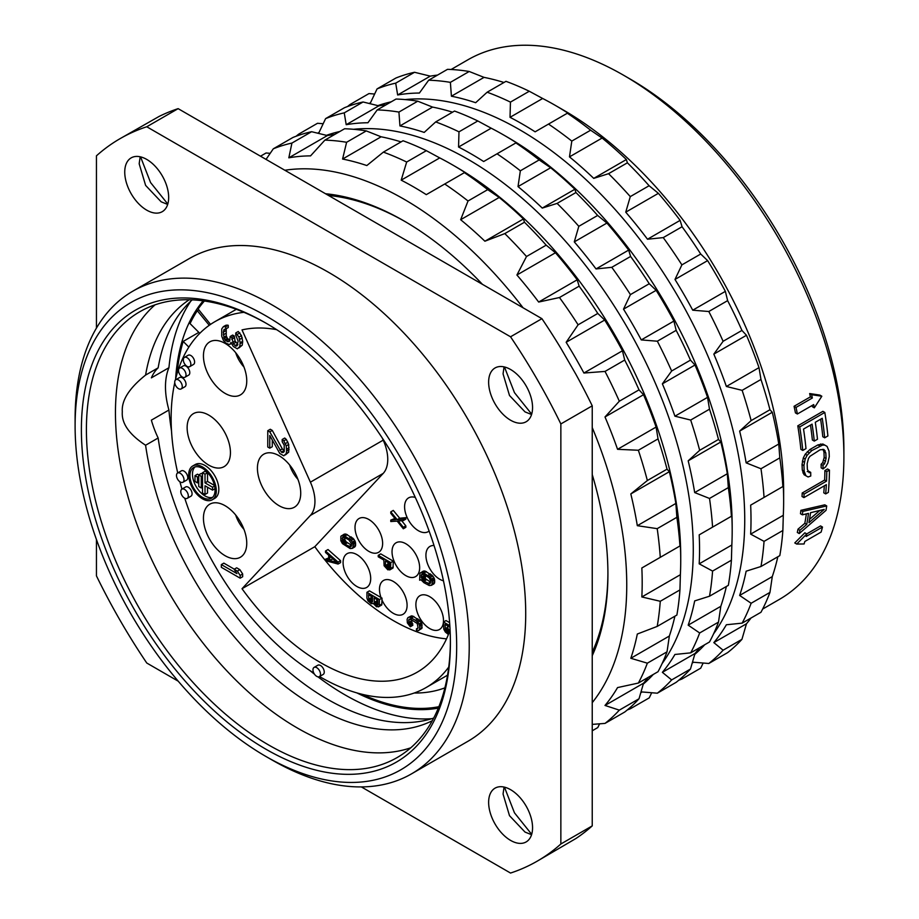 <?xml version="1.0" encoding="UTF-8"?>
<svg xmlns="http://www.w3.org/2000/svg" width="919" height="919" viewBox="0 0 919 919"><rect width="100%" height="100%" fill="white"/><g stroke="black" fill="none" stroke-linecap="round" stroke-linejoin="round"><path stroke-width="1.38" d="M203.168 300.846A240.077 138.608 -120 0 0 175.621 378.984M438.306 708.112A240.077 138.608 60 0 1 356.859 692.903M190.738 301.214A250.278 144.501 -120 0 0 168.935 367.715A71.004 40.999 -120 0 0 168.935 410.012A250.278 144.501 -120 0 0 171.508 430.873M309.864 670.514A250.278 144.501 -120 0 0 314.447 674.167M317.928 676.832A250.278 144.501 -120 0 0 431.769 718.692M189.234 299.755A243.179 140.4 -120 0 0 145.593 375.078L158.148 367.841A71.004 40.999 -120 0 0 151.371 377.858L168.935 367.715M145.593 375.078C129.188 388.197 121.423 400.431 122.307 411.781C121.423 423.337 129.188 434.492 145.593 445.244L158.148 437.995A71.004 40.999 -120 0 1 151.371 420.155L168.935 410.012M158.148 437.995A243.179 140.4 -120 0 0 433.688 718.084M192.232 299.858A243.179 140.4 -120 0 0 158.148 367.841M432.275 720.726A243.179 140.4 60 0 1 260.64 665.023A243.179 140.4 60 0 1 145.593 445.244M155.058 304.832A257.389 148.602 -120 0 0 115.449 412.849A257.389 148.602 60 0 0 218.412 661.588A257.389 148.602 60 0 0 410.793 747.79M450.39 641.209A257.389 148.602 60 0 1 397.088 757.589A257.389 148.602 60 0 1 198.757 688.641A257.389 148.602 60 0 1 86.409 429.621A257.389 148.602 -120 0 1 139.711 311.794A257.389 148.602 -120 0 1 267.153 323.821M81.389 429.621A260.939 150.647 60 0 1 265.89 323.097A260.939 150.647 60 0 1 450.402 642.668A260.939 150.647 60 0 1 265.89 749.192A260.939 150.647 60 0 1 81.389 429.621M75.105 425.991A269.807 155.77 -120 0 1 265.89 315.849A269.807 155.77 -120 0 1 456.674 646.287A269.807 155.77 60 0 1 265.89 756.44A269.807 155.77 60 0 1 75.105 425.991L75.105 418.754A278.687 160.894 -120 0 1 132.83 291.174A278.687 160.894 -120 0 1 347.577 365.831A278.687 160.894 -120 0 1 469.23 646.287A278.687 160.894 60 0 1 411.505 773.867A278.687 160.894 60 0 1 272.162 760.059L265.89 756.44M411.505 773.867L467.989 741.254A278.687 160.894 60 0 0 525.714 613.685A278.687 160.894 -120 0 0 404.061 333.229A278.687 160.894 -120 0 0 189.314 258.561L132.83 291.174M560.854 423.946L592.238 405.83L592.238 825.882L560.854 843.998L560.854 423.946A417.134 240.835 -120 0 0 510.539 336.791L146.764 126.765A417.134 240.835 -120 0 0 120.079 138.654A417.134 240.835 -120 0 0 96.449 155.816L96.449 328.083M560.854 843.998A417.134 240.835 60 0 1 537.213 861.16A417.134 240.835 60 0 1 510.539 873.05L361.351 786.917M96.449 539.545L96.449 575.88A417.134 240.835 60 0 0 146.764 663.024L178.217 681.186M532.561 407.542A31.062 17.932 -120 0 0 518.994 376.285A31.062 17.932 -120 0 0 495.065 367.956A31.062 17.932 -120 0 0 488.632 382.178A31.062 17.932 -120 0 0 502.188 413.447A31.062 17.932 -120 0 0 526.127 421.764A31.062 17.932 -120 0 0 532.561 407.542M168.671 197.459A31.062 17.932 -120 0 0 155.116 166.19A31.062 17.932 -120 0 0 131.176 157.873A31.062 17.932 -120 0 0 124.743 172.094A31.062 17.932 -120 0 0 138.298 203.352A31.062 17.932 -120 0 0 162.238 211.68A31.062 17.932 -120 0 0 168.671 197.459M532.561 827.732A31.062 17.932 -120 0 0 518.994 796.463A31.062 17.932 -120 0 0 495.065 788.146A31.062 17.932 -120 0 0 488.632 802.367A31.062 17.932 -120 0 0 502.188 833.625A31.062 17.932 -120 0 0 526.127 841.942A31.062 17.932 -120 0 0 532.561 827.732M592.238 825.882A417.134 240.835 60 0 1 575.891 838.53L537.213 861.16M592.238 405.83A417.134 240.835 -120 0 0 575.891 374.297L561.049 348.6A417.134 240.835 -120 0 0 541.923 318.675L178.137 108.649A417.134 240.835 -120 0 0 159.01 116.483L120.079 138.654M504.451 366.968L514.456 392.631L531.676 414.136M140.561 156.873L150.567 182.548L167.798 204.041M504.451 787.146L514.456 812.81L531.676 834.314M504.06 787.055L503.061 794.027L509.494 815.681L525.025 832.074L531.561 834.705M541.923 318.675L510.539 336.791M178.137 108.649L146.764 126.765M140.17 156.781L139.171 163.754L145.616 185.408L161.147 201.801L167.672 204.432M504.06 366.876L503.061 373.849L509.494 395.492L525.025 411.896L531.561 414.515M607.918 572.732A284.901 164.49 60 0 1 592.238 652.237M405.222 221.651A284.901 164.49 -120 0 0 328.531 195.483M325.51 193.737A288.451 166.534 60 0 1 403.958 220.916A288.451 166.534 60 0 1 482.406 284.316M592.238 474.549A288.451 166.534 60 0 1 607.918 574.191A288.451 166.534 60 0 1 592.238 655.718M592.238 427.588A315.068 181.905 -120 0 1 626.747 585.058A315.068 181.905 60 0 1 592.238 702.667M523.072 307.796A315.068 181.905 -120 0 0 284.844 170.256M426.347 150.67L406.669 162.031A332.827 192.151 -120 0 0 383.372 152.117L403.05 140.756A332.827 192.151 -120 0 1 426.347 150.67L439.73 157.907A323.063 186.523 60 0 1 452.286 164.754L455.422 166.569A318.629 183.961 -120 0 1 680.726 556.799L680.726 560.418A323.063 186.523 60 0 0 680.382 545.725L641.841 567.976A323.063 186.523 60 0 1 642.186 582.669A323.063 186.523 60 0 1 641.841 596.959L660.267 601.279A332.827 192.151 60 0 1 657.2 626.413L637.315 634.03A323.063 186.523 60 0 1 630.813 658.28L647.355 663.173A332.827 192.151 60 0 1 638.36 683.058L617.557 687.584A323.063 186.523 60 0 1 605.001 705.447L619.326 710.134A332.827 192.151 60 0 1 605.024 723.402L592.238 724.39M660.267 601.279L679.945 589.918L680.382 574.708L641.841 596.959M679.945 589.918A332.827 192.151 60 0 1 676.878 615.052L657.2 626.413M674.902 616.189A323.063 186.523 60 0 1 669.354 636.028L630.813 658.28M638.36 683.058L658.038 671.697A332.827 192.151 60 0 0 667.033 651.812L669.354 636.028M648.09 677.441A323.063 186.523 60 0 1 643.541 683.196L605.001 705.447M605.024 723.402L624.702 712.041A332.827 192.151 60 0 0 639.015 698.773L643.541 683.196M592.238 730.789L597.787 727.572L599.579 723.827M680.726 560.418A323.063 186.523 60 0 1 680.382 574.708M334.631 134.496A323.063 186.523 60 0 0 327.371 135.564L311.61 131.704A332.827 192.151 -120 0 0 292.966 137.459L273.288 148.821L266.039 159.401M401.075 141.905A323.063 186.523 60 0 0 381.121 136.793L366.29 130.912A332.827 192.151 -120 0 0 344.579 128.763L324.889 140.125L310.565 155.874A323.063 186.523 60 0 0 288.83 157.815L291.932 143.065A332.827 192.151 -120 0 0 273.288 148.821M452.286 164.754A323.063 186.523 60 0 1 464.83 172.393L426.29 194.644A323.063 186.523 60 0 0 401.189 180.158L406.669 162.031M680.382 545.725L679.945 545.966A332.827 192.151 -120 0 0 676.878 517.294L675.856 503.44A323.063 186.523 60 0 0 669.354 471.688L667.033 469.161A332.827 192.151 -120 0 0 658.038 438.891L656.097 427.059A323.063 186.523 60 0 0 643.541 394.711L639.015 389.851A332.827 192.151 -120 0 0 624.702 360.053L622.45 350.782A323.063 186.523 60 0 0 604.691 320.042L597.787 313.448A332.827 192.151 -120 0 0 579.142 286.165L577.201 279.801A323.063 186.523 60 0 0 555.455 252.759L546.185 245.155A332.827 192.151 -120 0 0 524.473 222.237L523.439 218.963A323.063 186.523 60 0 0 499.189 197.459L487.713 189.636A332.827 192.151 -120 0 0 464.405 172.646M270.197 153.324L266.062 152.991L260.502 156.207M311.61 131.704L291.932 143.065M327.371 135.564L288.83 157.815M366.29 130.912L346.612 142.273A332.827 192.151 -120 0 0 324.889 140.125M381.121 136.793L342.58 159.044L346.612 142.273M342.58 159.044A323.063 186.523 60 0 1 366.83 165.546L383.372 152.117M439.73 157.907L401.189 180.158M487.713 189.636L468.035 200.997A332.827 192.151 -120 0 0 444.727 184.007M499.189 197.459L460.649 219.71L468.035 200.997M460.649 219.71A323.063 186.523 60 0 1 484.899 241.215L523.439 218.963M524.473 222.237L504.795 233.598L484.899 241.215M546.185 245.155L526.507 256.516A332.827 192.151 -120 0 0 504.795 233.598M555.455 252.759L516.915 275.011L526.507 256.516M516.915 275.011A323.063 186.523 60 0 1 538.66 302.052L577.201 279.801M579.142 286.165L559.464 297.526L538.66 302.052M597.787 313.448L578.108 324.809A332.827 192.151 -120 0 0 559.464 297.526M604.691 320.042L566.15 342.293L578.108 324.809M566.15 342.293A323.063 186.523 60 0 1 583.91 373.034L622.45 350.782M624.702 360.053L605.024 371.425L583.91 373.034M639.015 389.851L619.326 401.212A332.827 192.151 -120 0 0 605.024 371.425M643.541 394.711L605.001 416.962L619.326 401.212M605.001 416.962A323.063 186.523 60 0 1 617.557 449.311L656.097 427.059M658.038 438.891L638.36 450.253L617.557 449.311M667.033 469.161L647.355 480.522A332.827 192.151 -120 0 0 638.36 450.253M669.354 471.688L630.813 493.94L647.355 480.522M630.813 493.94A323.063 186.523 60 0 1 637.315 525.691L675.856 503.44M676.878 517.294L657.2 528.655L637.315 525.691M679.945 545.966L660.267 557.339A332.827 192.151 -120 0 0 657.2 528.655M641.841 567.976L660.267 557.339M639.015 698.773L619.326 710.134M667.033 651.812L647.355 663.173M662.094 663.587A318.629 183.961 60 0 0 693.271 549.551A318.629 183.961 -120 0 0 579.774 258.147A318.629 183.961 -120 0 0 353.62 129.292M339.789 131.52A318.629 183.961 -120 0 0 326.463 135.334M653.26 674.454A318.629 183.961 60 0 1 643.289 684.092M491.194 128.189L458.558 147.029L458.983 131.831A332.827 192.151 -120 0 0 435.686 121.917L454.514 111.05A332.827 192.151 -120 0 1 477.811 120.963L491.194 128.189A323.063 186.523 60 0 1 503.75 135.047L506.886 136.851A318.629 183.961 -120 0 1 732.179 527.081L732.179 530.711A323.063 186.523 60 0 0 731.834 516.018L699.198 534.858A323.063 186.523 60 0 1 699.554 549.551A323.063 186.523 60 0 1 699.198 563.841L712.581 571.078A332.827 192.151 60 0 1 709.514 596.213L694.684 600.911A323.063 186.523 60 0 1 688.182 625.15L699.669 632.973A332.827 192.151 60 0 1 690.674 652.858L674.925 654.466A323.063 186.523 60 0 1 662.369 672.329L671.64 679.922A332.827 192.151 60 0 1 657.338 693.202L641.267 691.892A323.063 186.523 60 0 1 640.957 692.11M651.686 692.754L649.251 697.866L630.423 708.733A332.827 192.151 60 0 1 627.309 709.939M630.423 708.733L629.618 707.975M732.179 530.711A323.063 186.523 60 0 1 731.834 545.001L731.409 560.211L712.581 571.078M731.834 545.001L699.198 563.841M731.409 560.211A332.827 192.151 60 0 1 728.342 585.346L709.514 596.213M726.366 586.483A323.063 186.523 60 0 1 720.818 606.31L688.182 625.15M690.674 652.858L709.502 641.979A332.827 192.151 60 0 0 718.497 622.106L720.818 606.31M699.554 647.723A323.063 186.523 60 0 1 695.005 653.489L662.369 672.329M657.338 693.202L676.166 682.323A332.827 192.151 60 0 0 690.468 669.055L695.005 653.489M318.353 133.335A323.063 186.523 60 0 1 318.698 133.186L325.602 118.62A332.827 192.151 -120 0 1 344.246 112.865L346.199 124.697A323.063 186.523 60 0 1 367.933 122.755L377.204 109.912A332.827 192.151 -120 0 1 398.926 112.072L399.949 125.926A323.063 186.523 60 0 1 424.199 132.416L435.686 121.917M298.951 135.231L298.686 134.151A332.827 192.151 -120 0 0 296.09 136.253M699.198 534.858L712.581 527.127A332.827 192.151 -120 0 0 709.514 498.454L694.684 492.573A323.063 186.523 60 0 0 688.182 460.821L699.669 450.321A332.827 192.151 -120 0 0 690.674 420.052L674.925 416.192A323.063 186.523 60 0 0 662.369 383.843L671.64 371.012A332.827 192.151 -120 0 0 657.338 341.213L641.267 339.915A323.063 186.523 60 0 0 623.519 309.163L630.423 294.608A332.827 192.151 -120 0 0 611.778 267.314L596.029 268.934A323.063 186.523 60 0 0 574.283 241.892L578.821 226.315A332.827 192.151 -120 0 0 557.109 203.398L542.267 208.085A323.063 186.523 60 0 0 518.017 186.591L520.349 170.796A332.827 192.151 -120 0 0 497.041 153.806L483.658 161.526A323.063 186.523 60 0 0 458.558 147.029M386.083 104.789A323.063 186.523 60 0 0 378.823 105.857L363.074 101.986A332.827 192.151 -120 0 0 344.43 107.741L325.602 118.62M323.166 123.732L317.514 123.284L298.686 134.151M690.468 669.055L671.64 679.922M718.497 622.106L699.669 632.973M452.539 112.187A323.063 186.523 60 0 0 432.585 107.086L417.743 101.193A332.827 192.151 -120 0 0 396.032 99.045L377.204 109.912M503.75 135.047A323.063 186.523 60 0 1 516.294 142.686L497.041 153.806M731.834 516.018L731.409 516.26A332.827 192.151 -120 0 0 728.342 487.587L727.32 473.733A323.063 186.523 60 0 0 720.818 441.982L718.497 439.443A332.827 192.151 -120 0 0 709.502 409.185L707.55 397.353A323.063 186.523 60 0 0 695.005 365.004L690.468 360.133A332.827 192.151 -120 0 0 676.166 330.346L673.903 321.076A323.063 186.523 60 0 0 656.155 290.324L649.251 283.73A332.827 192.151 -120 0 0 630.606 256.447L628.665 250.094A323.063 186.523 60 0 0 606.919 223.053L597.649 215.448A332.827 192.151 -120 0 0 575.937 192.53L574.903 189.245A323.063 186.523 60 0 0 550.653 167.752L539.166 159.929A332.827 192.151 -120 0 0 515.869 142.927M713.558 633.88A318.629 183.961 60 0 0 744.735 519.832A318.629 183.961 -120 0 0 631.227 228.44A318.629 183.961 -120 0 0 405.084 99.585M391.253 101.814A318.629 183.961 -120 0 0 377.916 105.628M704.712 644.747A318.629 183.961 60 0 1 694.741 654.385M542.658 98.482L510.022 117.322L510.447 102.112A332.827 192.151 -120 0 0 487.139 92.21L505.967 81.331A332.827 192.151 -120 0 1 529.275 91.245L542.658 98.482A323.063 186.523 60 0 1 555.214 105.329L563.37 110.039A311.518 179.86 -120 0 1 783.643 491.573L783.643 500.993A323.063 186.523 60 0 0 783.298 486.3L750.662 505.14A323.063 186.523 60 0 1 751.007 519.832A323.063 186.523 60 0 1 750.662 534.134L764.045 541.371A332.827 192.151 60 0 1 760.978 566.506L746.136 571.193A323.063 186.523 60 0 1 739.646 595.443L751.133 603.266A332.827 192.151 60 0 1 742.138 623.139L726.378 624.759A323.063 186.523 60 0 1 713.833 642.611L723.104 650.215A332.827 192.151 60 0 1 708.802 663.484L692.731 662.185A323.063 186.523 60 0 1 692.421 662.404M703.15 663.036L700.715 668.159L681.887 679.026A332.827 192.151 60 0 1 678.762 680.232M681.887 679.026L681.071 678.256M783.643 500.993A323.063 186.523 60 0 1 783.298 515.295L782.873 530.493L764.045 541.371M783.298 515.295L750.662 534.134M782.873 530.493A332.827 192.151 60 0 1 779.806 555.627L760.978 566.506M777.83 556.776A323.063 186.523 60 0 1 772.282 576.604L739.646 595.443M742.138 623.139L760.966 612.272A332.827 192.151 60 0 0 769.961 592.399L772.282 576.604M751.018 618.016A323.063 186.523 60 0 1 746.469 623.771L713.833 642.611M708.802 663.484L727.63 652.616A332.827 192.151 60 0 0 741.932 639.348L746.469 623.771M369.817 103.629A323.063 186.523 60 0 1 370.162 103.468L377.066 88.902A332.827 192.151 -120 0 1 395.71 83.147L397.651 94.979A323.063 186.523 60 0 1 419.397 93.037L428.668 80.206A332.827 192.151 -120 0 1 450.379 82.354L451.413 96.208A323.063 186.523 60 0 1 475.663 102.71L487.139 92.21M350.403 105.524L350.15 104.444A332.827 192.151 -120 0 0 347.554 106.535M750.662 505.14L764.045 497.42A332.827 192.151 -120 0 0 760.978 468.747L746.136 462.854A323.063 186.523 60 0 0 739.646 431.103L751.133 420.603A332.827 192.151 -120 0 0 742.138 390.345L726.378 386.485A323.063 186.523 60 0 0 713.833 354.125L723.104 341.294A332.827 192.151 -120 0 0 708.802 311.507L692.731 310.197A323.063 186.523 60 0 0 674.983 279.456L681.887 264.89A332.827 192.151 -120 0 0 663.242 237.607L647.493 239.227A323.063 186.523 60 0 0 625.747 212.174L630.285 196.609A332.827 192.151 -120 0 0 608.562 173.68L593.731 178.378A323.063 186.523 60 0 0 569.481 156.873L571.802 141.089A332.827 192.151 -120 0 0 548.505 124.088L535.122 131.819A323.063 186.523 60 0 0 510.022 117.322M437.547 75.082A323.063 186.523 60 0 0 430.287 76.139L414.538 72.279A332.827 192.151 -120 0 0 395.894 78.035L377.066 88.902M374.63 94.025L368.978 93.577L350.15 104.444M741.932 639.348L723.104 650.215M769.961 592.399L751.133 603.266M503.991 82.48A323.063 186.523 60 0 0 484.049 77.368L469.207 71.487A332.827 192.151 -120 0 0 447.496 69.339L428.668 80.206M555.214 105.329A323.063 186.523 60 0 1 567.758 112.98L548.505 124.088M783.298 486.3L782.873 486.553A332.827 192.151 -120 0 0 779.806 457.869L778.772 444.015A323.063 186.523 60 0 0 772.282 412.263L769.961 409.736A332.827 192.151 -120 0 0 760.966 379.467L759.014 367.634A323.063 186.523 60 0 0 746.469 335.286L741.932 330.426A332.827 192.151 -120 0 0 727.63 300.639L725.367 291.357A323.063 186.523 60 0 0 707.619 260.617L700.715 254.023A332.827 192.151 -120 0 0 682.07 226.74L680.117 220.376A323.063 186.523 60 0 0 658.383 193.335L649.113 185.73A332.827 192.151 -120 0 0 627.39 162.812L626.367 159.538A323.063 186.523 60 0 0 602.117 138.034L590.63 130.211A332.827 192.151 -120 0 0 567.333 113.221M623.61 75.255L629.894 78.885A302.65 174.736 -120 0 1 843.895 449.54L843.895 456.789A311.518 179.86 -120 0 0 623.61 75.255A311.518 179.86 -120 0 0 467.851 59.827L451.114 69.488M824.814 412.447L799.714 426.933A314.183 181.399 60 0 1 802.781 450.448L800.886 449.357A311.518 179.86 -120 0 0 797.784 425.83L822.896 411.333L824.814 412.447A314.183 181.399 60 0 1 827.893 435.962L824.688 437.812L822.792 436.709A311.518 179.86 -120 0 0 820.621 419.213M802.781 450.448L805.986 448.598A314.183 181.399 60 0 0 803.539 429.07L812.086 424.141A314.183 181.399 60 0 1 814.28 441.097L812.373 440.006A311.518 179.86 -120 0 0 810.478 425.072M827.077 446.404L824.757 445.118L822.528 445.083L811.787 450.609L807.135 455.284L805.182 459.041L803.93 465.6A314.183 181.399 60 0 1 804.171 471.183L805.917 475.766L804.033 474.686L802.287 470.091A311.518 179.86 -120 0 0 802.034 464.509L803.298 457.949L805.239 454.193L809.903 449.517L817.91 444.899L822.873 444.026L825.193 445.313L827.077 446.404L829.03 451.114A314.183 181.399 60 0 1 829.271 456.686L827.812 463.13L825.71 466.795L823.045 468.943L821.161 467.851A311.518 179.86 -120 0 0 821.115 464.21L822.7 462.671L824.182 457.444A311.518 179.86 -120 0 0 823.941 451.872L822.907 449.299M823.045 468.943A314.183 181.399 60 0 0 822.999 465.29L824.584 463.762L826.066 458.535A314.183 181.399 60 0 0 825.825 452.964L823.964 449.506L820.093 449.782L809.995 456.272L808.479 458.455L807.135 463.75A314.183 181.399 60 0 1 807.376 469.333L809.099 472.699L810.707 472.389L808.823 471.298L807.215 471.608M794.073 406.29A311.518 179.86 60 0 1 795.44 412.872L797.382 413.998A314.183 181.399 -120 0 0 796.026 407.416L794.073 406.29L810.386 396.87A311.518 179.86 60 0 0 809.662 393.55L819.874 395.101L821.827 396.227L811.626 394.688L809.662 393.55M812.143 405.474A311.518 179.86 60 0 1 812.385 406.715L814.326 407.841A314.183 181.399 -120 0 0 813.694 404.578L797.382 413.998M843.895 456.789A311.518 179.86 60 0 1 779.369 599.406L762.644 609.067M825.664 493.917L828.341 492.377A314.183 181.399 60 0 0 829.443 470.068L826.778 471.608A314.183 181.399 60 0 1 826.526 481.131L804.091 494.077A314.183 181.399 60 0 1 803.918 497.604L826.353 484.658A314.183 181.399 60 0 1 825.664 493.917L823.78 492.825A311.518 179.86 -120 0 0 824.332 485.818M803.918 497.604L802.034 496.513A311.518 179.86 -120 0 0 802.207 492.998L824.642 480.04A311.518 179.86 -120 0 0 824.894 470.528L827.559 468.989L829.443 470.068M799.243 533.56L826.009 510.355A314.183 181.399 60 0 0 826.709 505.932L802.769 511.435A314.183 181.399 60 0 1 802.379 514.835L808.49 513.376A314.183 181.399 60 0 1 806.733 524.439L799.909 530.309A314.183 181.399 60 0 1 799.243 533.56L797.313 532.446A311.518 179.86 -120 0 0 797.979 529.206L804.814 523.325A311.518 179.86 -120 0 0 806.365 513.882M802.379 514.835L800.472 513.732A311.518 179.86 -120 0 0 800.874 510.344L824.803 504.83L826.709 505.932M822.482 527.047A314.183 181.399 -120 0 1 821.126 532.067L804.814 541.486A314.183 181.399 -120 0 1 804.091 543.968L796.716 544.059L794.774 542.934L804.86 532.813L806.79 533.928A314.183 181.399 -120 0 1 806.17 536.466L822.482 527.047L820.541 525.921L806.733 533.893M804.091 494.077L802.207 492.998M826.526 481.131L824.642 480.04M826.778 471.608L824.894 470.528M810.547 512.699A314.183 181.399 60 0 1 808.961 522.658L824.228 509.39L810.547 512.699M799.909 530.309L797.979 529.206M806.733 524.439L804.814 523.325M802.769 511.435L800.874 510.344M809.536 519.396L819.828 510.459M796.716 544.059L806.79 533.928M814.28 441.097L817.485 439.248A314.183 181.399 60 0 0 815.291 422.292L822.241 418.283A314.183 181.399 60 0 1 824.688 437.812M799.714 426.933L797.784 425.83M810.707 472.389A314.183 181.399 60 0 1 810.753 476.031L808.077 476.972L805.917 475.766M804.791 473.94L802.907 472.86M804.171 471.183L802.287 470.091M803.93 465.6L802.034 464.509M804.286 462.177L802.39 461.085M805.182 459.041L803.298 457.949M807.135 455.284L805.239 454.193M809.168 452.791L807.284 451.7M811.787 450.609L809.903 449.517M819.805 445.991L817.91 444.899M822.528 445.083L820.633 443.992M824.757 445.118L822.873 444.026M822.999 465.29L821.115 464.21M824.584 463.762L822.7 462.671M825.607 461.304L823.723 460.212M826.066 458.535L824.182 457.444M825.825 452.964L823.941 451.872M825.147 450.769L823.263 449.678M814.326 407.841L821.827 396.227M796.026 407.416L812.35 397.996A314.183 181.399 -120 0 0 811.626 394.688M812.35 397.996L810.386 396.87M782.873 486.553L764.045 497.42M779.806 457.869L760.978 468.747M778.772 444.015L746.136 462.854M772.282 412.263L739.646 431.103M769.961 409.736L751.133 420.603M760.966 379.467L742.138 390.345M759.014 367.634L726.378 386.485M746.469 335.286L713.833 354.125M741.932 330.426L723.104 341.294M727.63 300.639L708.802 311.507M725.367 291.357L692.731 310.197M707.619 260.617L674.983 279.456M700.715 254.023L681.887 264.89M682.07 226.74L663.242 237.607M680.117 220.376L647.493 239.227M658.383 193.335L625.747 212.174M649.113 185.73L630.285 196.609M627.39 162.812L608.562 173.68M626.367 159.538L593.731 178.378M602.117 138.034L569.481 156.873M590.63 130.211L571.802 141.089M529.275 91.245L510.447 102.112M484.049 77.368L451.413 96.208M469.207 71.487L450.379 82.354M430.287 76.139L397.651 94.979M414.538 72.279L395.71 83.147M731.409 516.26L712.581 527.127M728.342 487.587L709.514 498.454M727.32 473.733L694.684 492.573M720.818 441.982L688.182 460.821M718.497 439.443L699.669 450.321M709.502 409.185L690.674 420.052M707.55 397.353L674.925 416.192M695.005 365.004L662.369 383.843M690.468 360.133L671.64 371.012M676.166 330.346L657.338 341.213M673.903 321.076L641.267 339.915M656.155 290.324L623.519 309.163M649.251 283.73L630.423 294.608M630.606 256.447L611.778 267.314M628.665 250.094L596.029 268.934M606.919 223.053L574.283 241.892M597.649 215.448L578.821 226.315M575.937 192.53L557.109 203.398M574.903 189.245L542.267 208.085M550.653 167.752L518.017 186.591M539.166 159.929L520.349 170.796M477.811 120.963L458.983 131.831M432.585 107.086L399.949 125.926M417.743 101.193L398.926 112.072M378.823 105.857L346.199 124.697M363.074 101.986L344.246 112.865M188.866 347.106L183.18 341.42A238.745 137.839 60 0 0 177.344 370.529L177.93 370.862M183.18 341.42L198.849 332.379M209.268 325.292L197.309 310.737A238.745 137.839 60 0 0 190.049 323.591L199.802 333.333M414.182 693.029A221.881 128.109 -120 0 0 444.911 687.849M361.994 694.259A238.745 137.839 -120 0 0 438.88 706.7M197.309 310.737L198.849 309.852M235.701 352.701A23.251 13.429 -120 0 0 243.983 367.037M289.669 465.025A23.251 13.429 -120 0 0 297.951 479.362M235.701 515.031A23.251 13.429 -120 0 0 243.983 529.367M177.735 472.952A211.232 121.951 -120 0 1 171.129 418.386A211.232 121.951 60 0 1 174.759 382.695M175.345 380.098A211.232 121.951 60 0 1 214.874 321.684A211.232 121.951 60 0 1 243.949 312.322M204.409 301.007A238.745 137.839 -120 0 0 198.136 308.979L210.543 324.407M179.929 481.797A211.232 121.951 -120 0 0 181.951 489.092M184.742 498.201A211.232 121.951 -120 0 0 313.793 673.053M319.548 676.545A211.232 121.951 -120 0 0 426.106 687.55A211.232 121.951 -120 0 0 448.748 667.056M187.131 427.622A30.614 17.679 -120 0 0 200.491 458.443A30.614 17.679 -120 0 0 224.087 466.645A30.614 17.679 -120 0 0 230.439 452.63A30.614 17.679 -120 0 0 217.068 421.81A30.614 17.679 -120 0 0 193.472 413.607A30.614 17.679 -120 0 0 187.131 427.622M203.444 355.883A30.614 17.679 -120 0 0 216.815 386.692A30.614 17.679 -120 0 0 240.41 394.906A30.614 17.679 -120 0 0 246.751 380.88A30.614 17.679 -120 0 0 233.38 350.07A30.614 17.679 -120 0 0 209.785 341.868A30.614 17.679 -120 0 0 203.444 355.883M257.423 468.208A30.614 17.679 -120 0 0 270.783 499.017A30.614 17.679 -120 0 0 294.379 507.219A30.614 17.679 -120 0 0 300.72 493.204A30.614 17.679 -120 0 0 287.36 462.395A30.614 17.679 -120 0 0 263.764 454.193A30.614 17.679 -120 0 0 257.423 468.208M203.444 518.213A30.614 17.679 60 0 1 209.785 504.186A30.614 17.679 60 0 1 233.38 512.4A30.614 17.679 60 0 1 246.751 543.209A30.614 17.679 60 0 1 240.41 557.224A30.614 17.679 60 0 1 216.815 549.022A30.614 17.679 60 0 1 203.444 518.213M382.201 437.903L383.212 440.144A35.496 20.494 60 0 1 383.212 473.4L310.404 515.421A35.496 20.494 -120 0 0 310.404 482.176L242.019 329.91A193.484 111.704 -120 0 1 276.642 329.657M310.404 515.421L242.019 588.723A193.484 111.704 -120 0 0 417.226 672.18A193.484 111.704 -120 0 0 450.092 630.078M319.387 676.625L323.155 674.454A5.33 3.079 -120 0 0 323.97 670.192A5.33 3.079 -120 0 0 320.49 665.494A5.33 3.079 -120 0 0 317.825 665.23L314.068 667.412A5.33 3.079 -120 0 0 313.253 671.674A5.33 3.079 -120 0 0 316.722 676.361A5.33 3.079 -120 0 0 319.387 676.625A5.33 3.079 -120 0 0 320.203 672.363A5.33 3.079 -120 0 0 316.722 667.665A5.33 3.079 -120 0 0 314.068 667.412M189.739 366.647L193.507 364.464A5.33 3.079 -120 0 0 194.323 360.202A5.33 3.079 -120 0 0 190.842 355.504A5.33 3.079 -120 0 0 188.177 355.251L184.42 357.422A5.33 3.079 -120 0 0 183.605 361.684A5.33 3.079 -120 0 0 187.074 366.382A5.33 3.079 -120 0 0 189.739 366.647A5.33 3.079 -120 0 0 190.555 362.373A5.33 3.079 -120 0 0 187.074 357.686A5.33 3.079 -120 0 0 184.42 357.422M181.158 388.921L184.926 386.75A5.33 3.079 -120 0 0 185.741 382.488A5.33 3.079 -120 0 0 182.261 377.789A5.33 3.079 -120 0 0 179.596 377.525L175.828 379.696A5.33 3.079 -120 0 0 175.012 383.97A5.33 3.079 -120 0 0 178.493 388.657A5.33 3.079 -120 0 0 181.158 388.921A5.33 3.079 -120 0 0 181.973 384.659A5.33 3.079 -120 0 0 178.493 379.961A5.33 3.079 -120 0 0 175.828 379.696M187.2 498.351L190.968 496.18A5.33 3.079 -120 0 0 191.784 491.918A5.33 3.079 -120 0 0 188.303 487.219A5.33 3.079 -120 0 0 185.649 486.955L181.882 489.138A5.33 3.079 -120 0 0 181.066 493.4A5.33 3.079 -120 0 0 184.547 498.098A5.33 3.079 -120 0 0 187.2 498.351A5.33 3.079 -120 0 0 188.027 494.089A5.33 3.079 -120 0 0 184.547 489.402A5.33 3.079 -120 0 0 181.882 489.138M182.915 482.257L186.683 480.086A5.33 3.079 -120 0 0 187.499 475.812A5.33 3.079 -120 0 0 184.018 471.125A5.33 3.079 -120 0 0 181.353 470.861L177.585 473.032A5.33 3.079 -120 0 0 176.77 477.306A5.33 3.079 -120 0 0 180.25 481.993A5.33 3.079 -120 0 0 182.915 482.257A5.33 3.079 -120 0 0 183.731 477.995A5.33 3.079 -120 0 0 180.25 473.296A5.33 3.079 -120 0 0 177.585 473.032M184.926 377.272L188.694 375.09A5.33 3.079 -120 0 0 189.509 370.828A5.33 3.079 -120 0 0 186.029 366.13A5.33 3.079 -120 0 0 183.375 365.865L179.607 368.048A5.33 3.079 -120 0 0 178.791 372.31A5.33 3.079 -120 0 0 182.272 377.008A5.33 3.079 -120 0 0 184.926 377.272A5.33 3.079 -120 0 0 185.741 372.999A5.33 3.079 -120 0 0 182.272 368.312A5.33 3.079 -120 0 0 179.607 368.048M240.158 578.177L242.673 576.73L242.673 574.007L239.87 569.677L236.665 567.816L234.15 569.275L236.953 573.605L221.33 564.588L221.33 567.31L240.158 578.177L240.158 575.455L237.355 571.124L234.15 569.275M234.311 569.183L223.845 563.14L221.33 564.588M284.316 450.942L282.305 448.874L272.288 430.414L270.289 429.253L267.774 430.701L267.774 447.013L269.772 448.162L269.772 435.48L279.79 453.492L283.799 455.813L286.2 453.572L286.602 451.091L286.2 445.876L283.799 440.856L282.19 439.489L282.19 441.752L284.201 445.164L284.201 451.505L283.397 452.401L281.398 452.159L269.772 431.861L267.774 430.701M269.772 448.162L272.288 446.714L272.288 440.155M285.395 454.916L288.715 452.125L288.715 444.428L286.303 439.408L284.706 438.03L282.19 439.489M238.963 347.945L242.271 345.142L242.673 341.294L241.467 335.619L238.262 331.506L235.758 332.954L235.758 335.217L238.159 341.144L236.953 345.877L235.758 346.095L233.357 343.798L231.749 337.434L230.152 336.515L229.75 340.811L228.946 341.707L225.741 340.765L224.133 338.479L223.34 332.127L224.133 329.416L225.741 328.991L225.741 326.727L223.34 326.693L221.732 328.945L221.732 336.182L223.34 340.283L225.741 343.028L228.946 344.43L230.152 344.211L230.945 342.408L233.357 346.52L237.355 348.829L239.756 346.589L240.158 342.753L238.963 337.078L235.758 332.954M237.872 344.418L235.057 340.983L234.265 335.986L232.656 335.067L230.152 336.515M229.842 340.225L227.452 338.399L226.246 335.894L226.235 328.703M225.741 328.991L228.245 327.543L228.245 325.269L225.844 325.246L223.34 326.693M212.266 499.787L214.782 498.339A19.529 11.269 -120 0 0 217.769 482.693A19.529 11.269 -120 0 0 205.017 465.485A19.529 11.269 -120 0 0 195.253 464.52L192.749 465.967A19.529 11.269 -120 0 0 189.751 481.613A19.529 11.269 -120 0 0 202.502 498.822A19.529 11.269 -120 0 0 212.266 499.787A19.529 11.269 -120 0 0 215.264 484.141A19.529 11.269 -120 0 0 202.502 466.944A19.529 11.269 -120 0 0 192.749 465.967M383.212 473.4L314.815 546.69A193.484 111.704 -120 0 0 446.519 638.854M242.019 588.723L314.815 546.69M415.331 497.455A19.529 11.269 -120 0 0 408.633 497.857A19.529 11.269 -120 0 0 404.59 506.794A19.529 11.269 -120 0 0 413.113 526.449A19.529 11.269 -120 0 0 428.162 531.676A19.529 11.269 -120 0 0 429.104 531.01M434.032 545.507A19.529 11.269 -120 0 0 429.966 546.403A19.529 11.269 -120 0 0 425.922 555.352A19.529 11.269 -120 0 0 443.475 580.819M443.498 620.566A19.529 11.269 -120 0 0 434.974 600.923A19.529 11.269 -120 0 0 419.926 595.684A19.529 11.269 -120 0 0 415.882 604.622A19.529 11.269 -120 0 0 424.406 624.277A19.529 11.269 -120 0 0 439.454 629.504A19.529 11.269 -120 0 0 443.498 620.566M419.65 567.666A19.529 11.269 -120 0 0 411.126 548.011A19.529 11.269 -120 0 0 396.078 542.784A19.529 11.269 -120 0 0 392.034 551.722A19.529 11.269 -120 0 0 400.558 571.377A19.529 11.269 -120 0 0 415.606 576.604A19.529 11.269 -120 0 0 419.65 567.666M382.626 543.393A19.529 11.269 -120 0 0 374.102 523.738A19.529 11.269 -120 0 0 359.053 518.511A19.529 11.269 -120 0 0 355.01 527.449A19.529 11.269 -120 0 0 363.533 547.092A19.529 11.269 -120 0 0 378.582 552.33A19.529 11.269 -120 0 0 382.626 543.393M370.702 578.533A19.529 11.269 -120 0 0 362.178 558.89A19.529 11.269 -120 0 0 347.129 553.652A19.529 11.269 -120 0 0 343.086 562.589A19.529 11.269 -120 0 0 351.609 582.244A19.529 11.269 -120 0 0 366.658 587.471A19.529 11.269 -120 0 0 370.702 578.533M338.066 564.048L340.57 562.6L340.57 560.659L328.026 549.551L325.51 550.998L325.51 552.445L328.715 555.271L328.715 560.096L325.51 559.212L325.51 560.659L338.066 564.048L338.066 562.106L325.51 550.998M328.715 557.959L325.51 559.212M378.421 606.908L381.73 604.955L381.994 600.027A19.529 11.269 -120 0 0 403.05 614.283A19.529 11.269 -120 0 0 407.094 605.345A19.529 11.269 -120 0 0 398.57 585.702A19.529 11.269 -120 0 0 383.533 580.463A19.529 11.269 -120 0 0 379.478 589.412A19.529 11.269 -120 0 0 380.994 597.522L369.438 590.86L366.934 592.307L366.934 598.108L368.002 600.888L371.207 603.714L373.344 603.496L376.549 606.793L379.214 606.402L379.478 599.556L366.934 592.307M418.019 627.953L416.445 628.86L416.445 630.308L417.777 630.836L421.89 628.389L421.89 623.794L420.293 620.934L412.551 615.983L407.898 617.648L407.094 619.36L407.37 622.898L410.299 626.769L412.815 625.322L411.207 619.36M449.621 622.657L446.002 620.566L443.498 622.014L443.762 629.17L445.37 632.031L448.403 634.512M352.322 548.367L354.837 546.908L355.642 545.197L355.366 541.911L353.769 539.051L346.026 534.1L343.89 534.307L340.846 536.42L340.846 540.763L342.442 543.623L350.185 548.574L352.322 548.367L353.126 546.656L352.862 543.359L351.253 540.498L344.843 536.076L341.374 535.766M389.713 569.952L393.022 567.999L393.286 561.141L380.742 553.893L378.226 555.352L378.226 556.799L383.832 560.039L384.108 565.748L387.841 569.837L390.518 569.447L390.782 562.589L378.226 555.352M431.402 585.323L433.906 583.875L434.71 582.164L434.446 578.867L432.838 576.006L425.095 571.055L422.958 571.273L419.914 573.376L419.65 580.222L420.982 579.786L423.923 582.692L429.265 585.541L431.402 585.323L432.206 583.611L431.93 580.314L430.333 577.454L423.923 573.031L420.454 572.721M394.94 518.488L390.782 520.085L390.782 521.533L397.192 521.119L403.326 528.781L405.842 527.322L405.842 525.875L401.683 520.705M405.842 525.875L403.326 527.322L398.26 521.016L403.326 520.568L405.842 519.109L405.842 517.661L399.696 518.224L393.286 510.413L390.782 511.872L390.782 513.319L395.859 519.626L390.782 520.085M340.57 560.659L338.066 562.106M336.997 562.462L329.783 560.475L329.783 556.121L336.997 562.462M333.448 559.338L332.299 559.028L329.783 560.475M332.299 559.028L332.299 558.327M381.994 600.027L381.994 598.108L380.994 597.522M381.994 598.108L379.478 599.556M381.994 603.898L379.478 605.345M381.73 604.955L379.214 606.402M377.881 600.073L377.881 604.668L377.077 605.414L374.412 603.381L374.148 597.913L377.881 600.073M370.943 602.106L368.806 600.153L368.53 594.685L372.54 596.994L372.54 601.577L370.943 602.106L372.54 601.187M377.881 603.105L376.652 599.372M377.698 605.058L377.077 605.414M377.881 604.265L376.285 605.196M377.881 603.645L375.745 604.886M377.456 602.726L374.941 604.174M376.916 601.934L374.412 603.381M376.652 601.06L374.148 602.508M372.54 600.256L370.139 601.646M372.54 600.096L371.31 598.694L371.046 596.132M371.85 599.487L369.335 600.946M371.31 598.694L368.806 600.153M371.046 597.821L368.53 599.268M372.356 601.968L371.736 602.324M410.299 626.769L408.702 622.462L408.966 619.475L410.299 619.038L417.249 623.53L418.042 627.861L417.249 629.078L416.445 628.86M412.815 623.863L410.299 625.322M411.482 615.845L407.898 617.648M412.551 615.983L408.966 617.304M413.883 616.511L411.367 617.959L410.035 617.43M417.881 618.82L415.377 620.279L411.367 617.959M419.225 619.843L416.709 621.29L415.377 620.279M420.293 620.934L417.777 622.381L416.709 621.29M421.361 622.519L418.846 623.967L417.777 622.381M421.89 623.794L419.386 625.242L418.846 623.967M422.154 625.161L419.65 626.609L419.386 625.242M422.154 627.332L419.65 628.78L419.65 626.609M421.89 628.389L419.386 629.837L419.65 628.78M418.846 630.491L419.386 629.837M409.702 619.05L408.966 619.475M410.655 619.153L408.702 620.279M411.207 621.014L408.702 622.462M411.482 622.129L408.966 623.576M412.011 623.162L409.506 624.61M449.839 625.678L443.498 622.014M448.874 633.329L445.37 629.86L445.095 624.392L449.931 627.183M449.805 630.859L447.875 628.412L447.61 625.839M449.494 631.698L447.771 632.697M449.207 630.388L446.703 631.835M448.415 629.446L445.899 630.894M447.875 628.412L445.37 629.86M447.61 627.286L445.095 628.734M355.642 543.267L353.126 544.714M355.366 541.911L352.862 543.359M355.642 545.197L353.126 546.656M355.366 546.254L352.862 547.701M344.958 533.962L342.442 535.409M346.026 534.1L343.511 535.547M347.359 534.628L344.843 536.076M351.368 536.937L348.852 538.385M352.701 537.948L350.185 539.396M353.769 539.051L351.253 540.498M354.837 540.636L352.322 542.084M351.517 543.795L350.725 546.954L344.843 544.289L342.442 541.452L342.442 537.581L343.775 537.144L348.852 539.832L351.517 543.795M351.517 545.208L346.291 541.98L344.958 540.004L344.682 537.466M351.391 546.127L349.921 546.977M351.368 545.151L348.852 546.598M347.359 542.842L344.843 544.289M346.291 541.98L343.775 543.428M345.487 541.038L342.982 542.486M344.958 540.004L342.442 541.452M344.682 538.879L342.178 540.326M344.131 537.27L342.178 538.396M343.178 537.167L342.442 537.581M393.286 561.141L390.782 562.589M393.286 566.943L390.782 568.39M393.022 567.999L390.518 569.447M385.44 565.553L385.44 560.958L389.449 563.278L389.174 568.436L387.037 567.919L385.44 565.553L387.944 564.105L387.944 562.405M389.449 566.38L387.944 564.105M389.265 568.252L388.645 568.608M389.449 567.46L387.841 568.39M389.449 566.541L387.037 567.919M388.748 565.771L386.244 567.218M388.22 564.978L385.704 566.426M424.027 570.917L421.522 572.365M425.095 571.055L422.591 572.503M426.427 571.584L423.923 573.031M430.437 573.893L427.932 575.34M431.769 574.903L429.265 576.362M432.838 576.006L430.333 577.454M433.906 577.591L431.402 579.039M434.446 578.867L431.93 580.314M434.71 580.222L432.206 581.681M434.71 582.164L432.206 583.611M434.446 583.209L431.93 584.668M422.855 577.729L421.522 578.166L421.247 577.293L421.522 574.547L422.855 574.111L429.001 577.649L430.597 580.751L429.793 583.91L423.923 581.245L422.051 579.441L422.855 579.177L422.855 577.729L425.359 576.282L421.522 578.166M424.027 576.718L423.762 574.421M430.597 582.164L424.681 578.131M422.855 579.177L425.359 577.729L425.359 576.282M423.762 575.834L421.247 577.293M423.199 574.226L421.247 575.351M422.246 574.122L421.522 574.547M430.471 583.083L429.001 583.933M430.437 582.106L427.932 583.554M426.427 579.797L423.923 581.245M425.359 578.936L422.855 580.383M399.696 518.224L397.192 519.672L390.782 511.872M405.842 517.661L403.326 519.109L397.192 519.672M403.326 520.568L403.326 519.109M403.326 528.781L403.326 527.322M239.87 569.677L237.355 571.124M242.673 574.007L240.158 575.455M272.288 430.414L269.772 431.861M282.305 448.874L279.79 450.321M283.902 450.701L281.398 452.159M284.212 451.459L282.19 452.619M286.303 439.408L283.799 440.856M287.911 442.154L285.395 443.601M288.715 444.428L286.2 445.876M289.117 447.829L286.602 449.276M289.117 449.632L286.602 451.091M288.715 452.125L286.2 453.572M227.05 325.027L224.535 326.486M228.245 325.269L225.741 326.727M225.66 328.991L223.742 330.093M225.844 330.679L223.34 332.127M225.844 333.402L223.34 334.849M226.246 335.894L223.742 337.342M226.648 337.032L224.133 338.479M227.452 338.399L224.937 339.846M228.245 339.318L225.741 340.765M229.842 340.248L227.338 341.684M234.265 335.986L231.749 337.434M234.265 337.801L231.749 339.249M235.057 340.983L232.553 342.431M235.861 342.35L233.357 343.798M237.47 344.177L234.954 345.624M237.768 344.924L235.758 346.095M239.87 332.885L237.355 334.332M241.467 335.619L238.963 337.078M242.271 337.893L239.756 339.341M242.673 341.294L240.158 342.753M242.673 342.201L240.158 343.649M242.271 345.142L239.756 346.589M231.45 343.465L230.152 344.211M202.502 497.374A17.748 10.247 60 0 1 190.911 481.728A17.748 10.247 60 0 1 193.633 467.507A17.748 10.247 60 0 1 202.502 468.391A17.748 10.247 60 0 1 214.104 484.026A17.748 10.247 60 0 1 211.381 498.259A17.748 10.247 60 0 1 202.502 497.374M194.977 466.944A17.748 10.247 -120 0 0 193.794 481.43A17.748 10.247 -120 0 0 205.017 495.927A17.748 10.247 -120 0 0 212.553 497.374M214.483 485.45L207.522 481.43L207.522 472.734L205.017 471.286L202.502 472.734L202.502 493.032L205.017 494.479L205.017 485.783L212.553 490.126L212.553 487.231L205.017 482.877L205.017 474.181L202.502 472.734M205.017 494.479L207.522 493.032L207.522 487.231M202.502 474.181L201.25 473.457L198.745 474.905L197.482 474.181L194.977 475.64L194.977 481.43L197.482 482.877L197.482 477.087L194.977 475.64M214.609 486.036L212.553 487.231M207.522 481.43L205.017 482.877M215 488.713L212.553 490.126M207.522 472.734L205.017 474.181M202.502 475.64L201.25 476.364L198.745 474.905L198.745 486.507L201.25 487.955L201.25 476.364M202.502 487.231L201.25 487.955M198.745 476.364L197.482 477.087M198.745 482.153L197.482 482.877M383.212 440.144L310.404 482.176M317.721 133.186L319.065 132.405M640.784 692.742L642.128 691.961M369.185 103.468L370.529 102.698M692.237 663.036L693.581 662.254M214.874 321.684L236.321 309.312M426.106 687.55L447.553 675.178"/></g></svg>
